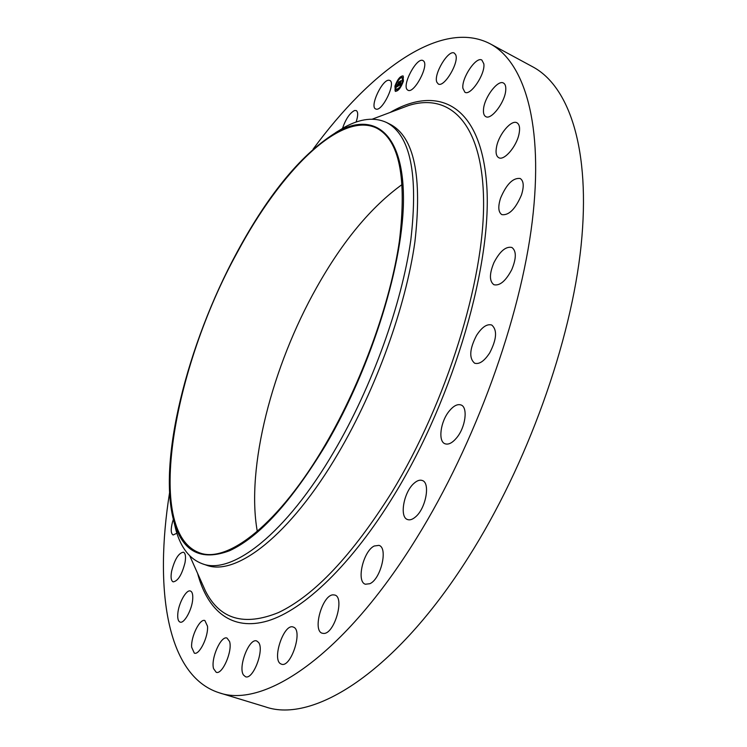 <?xml version="1.0" encoding="UTF-8"?>
<svg xmlns="http://www.w3.org/2000/svg" width="747" height="747" viewBox="0 0 747 747"><rect width="100%" height="100%" fill="white"/><g stroke="black" fill="none" stroke-linecap="round" stroke-linejoin="round"><path stroke-width="1.12" d="M407.367 89.808C401.625 85.279 416.938 56.595 423.017 60.61L423.446 60.909C429.469 65.11 413.903 94.346 407.899 90.191L407.367 89.808M313.124 149.139C370.615 70.806 441.234 18.255 490.209 43.83L532.788 66.856C569.074 86.213 590.98 149.092 581.101 245.539C571.175 341.771 527.102 465.045 468.444 557.225C395.546 672.739 312.918 723.694 265.39 706.858L219.086 692.749C166.469 675.876 154.237 588.711 169.56 492.759M490.209 43.83C524.45 62.076 543.984 124.413 532.228 221.579C520.416 318.539 475.148 443.793 416.695 537.943C344.022 655.95 263.85 708.8 219.086 692.749M335.646 132.621L344.656 127.158C360.586 118.493 374.574 116.943 386.61 122.517L390.289 124.357C414.174 136.897 422.382 176.068 414.902 241.86C405.92 306.139 376.236 388.701 338.428 452.934C290.023 535.795 235.632 576.824 206.153 565.077L202.26 563.742C189.841 559.101 181.11 548.065 176.087 530.641L173.631 520.388M386.61 122.517C410.355 134.992 418.432 174.144 410.822 239.964C401.727 304.281 371.978 386.937 334.18 451.272C285.802 534.282 231.561 575.442 202.26 563.742M237.004 252.281C269.116 192.857 302.647 152.603 337.607 131.537C373.715 111.835 402.754 131.874 403.464 196.452C404.304 260.647 372.342 365.638 326.075 444.484C291.563 501.536 259.396 536.944 229.59 550.716C201.345 561.277 182.894 551.893 174.238 522.555C156.889 462.963 187.338 343.779 237.004 252.281M325.785 443.849C279.35 523.936 227.293 564.004 199.29 552.733C143.91 532.013 173.341 368.028 237.172 252.645C280.377 171.427 340.501 110.537 376.684 128.139C399.346 140.044 406.928 177.599 399.43 240.833C390.541 302.572 361.968 381.913 325.785 443.849M257.295 531.416C245.866 467.379 272.235 366.235 316.672 287.436C342.677 241.15 371.212 206.807 402.278 184.397M207.507 626.21C208.506 636.659 199.272 655.474 194.323 653.139L191.652 647.238C190.812 636.677 199.907 618.264 204.874 620.542L207.507 626.21M462.888 88.286C461.441 78.118 476.138 56.137 481.88 60.068L483.832 63.831C485.475 73.972 470.498 96.26 464.886 92.236L462.888 88.286M192.717 599.103C192.11 609.543 184.135 623.997 180.064 622.092C178.206 621.308 177.441 618.544 177.795 613.81C178.496 603.361 186.348 589.159 190.438 591.026C192.259 591.783 193.015 594.472 192.717 599.103M483.505 109.417C484.159 97.596 497.913 79.331 503.515 83.066C505.261 84.066 505.999 86.4 505.747 90.06C505.196 101.984 491.218 120.388 485.746 116.607C483.953 115.58 483.197 113.18 483.505 109.417M185.013 562.678C181.904 574.751 177.954 581.147 173.164 581.866C171.082 580.821 170.559 577.272 171.614 571.222C174.723 559.232 178.664 552.892 183.445 552.192C185.489 553.2 186.012 556.692 185.013 562.678M496.68 146.244C499.183 133.834 511.555 119.389 516.971 122.807C519.529 124.366 520.201 128.12 519.006 134.077C516.513 146.673 503.992 161.1 498.716 157.682C496.101 156.095 495.42 152.276 496.68 146.244M176.89 533.237L173.108 534.983C170.839 533.601 170.633 529.296 172.501 522.05L173.36 519.342M500.583 198.095C506.513 184.145 513.058 177.609 520.211 178.496C523.731 180.849 524.151 186.33 521.471 194.958C515.467 209.001 508.931 215.566 501.863 214.641C498.286 212.251 497.857 206.732 500.583 198.095M493.963 262.57C499.92 251.188 505.887 246.155 511.882 247.462C516.476 250.908 516.438 258.303 511.76 269.648C505.738 281.021 499.79 286.054 493.907 284.728C489.266 281.236 489.285 273.85 493.963 262.57M476.521 335.459C481.908 327.13 486.979 323.647 491.75 325.029C497.418 329.95 496.736 339.231 489.705 352.892C484.299 361.137 479.266 364.573 474.616 363.201C468.911 358.261 469.555 349.008 476.521 335.459M449.18 411.121C453.522 405.836 457.472 403.791 461.02 404.977C468.145 407.218 465.577 427.265 456.669 437.807C452.365 442.943 448.489 444.932 445.044 443.774C437.835 441.449 440.45 421.644 449.18 411.121M414.081 483.253C417.115 480.564 419.842 479.639 422.26 480.489C430.589 482.721 425.893 508.502 415.463 516.952C412.503 519.492 409.87 520.351 407.554 519.548C399.169 517.185 403.828 491.853 414.081 483.253M374.247 546.001L378.934 545.375C388.3 547.57 380.914 579.074 369.84 583.715L365.423 584.229C356.058 581.876 363.285 551.015 374.247 546.001M333.041 594.855L334.796 595.042C344.918 597.273 334.479 633.923 323.768 633.437L322.274 633.241C312.19 630.832 322.34 594.957 333.041 594.855M293.646 627.219C303.151 630.673 290.798 668.238 281.442 664.167L280.788 663.878C271.572 659.638 283.972 623.007 293.207 627.041L293.646 627.219M342.518 128.344C345.768 118.997 349.773 113.049 354.545 110.5L356.263 110.547C358.205 111.938 358.158 115.776 356.095 122.078M258.583 642.457C264.625 649.741 253.046 680.162 245.511 676.726L243.522 675.055C237.751 667.23 249.246 637.602 256.735 640.982L258.583 642.457M376.115 109.118L375.638 108.95C369.335 106.653 382.613 78.566 389.215 80.284L389.813 80.471C396.181 82.777 382.501 111.34 376.115 109.118M229.562 641.477C232.765 650.982 222.279 675.12 216.191 672.272L213.567 668.64C210.598 658.826 220.944 635.295 227.023 638.078L229.562 641.477M436.864 82.235C433.232 74.579 448.443 49.097 454.335 53.121L455.642 54.69C459.526 62.169 444.035 88.099 438.246 83.953L436.864 82.235M394.939 86.129C397.432 79.443 400.14 76.045 403.072 75.923L403.408 81.115C400.915 87.829 398.207 91.237 395.284 91.349L394.939 86.129M395.835 85.606C397.796 80.34 399.925 77.651 402.231 77.557L402.502 81.656C400.541 86.941 398.403 89.631 396.097 89.715L395.835 85.606M398.553 85.802L399.066 84.719L399.524 85.027L400.429 81.264L401.279 80.76L399.916 84.775L400.775 83.664L400.756 84.514L398.581 85.821M398.506 85.653L399.038 84.616L398.543 85.662M399.122 84.943L400.28 81.134L401.232 80.573L400.355 81.162L399.215 85.046M396.433 87.091L397.012 85.942L397.806 86.054L398.244 84.542L397.077 86.12L397.721 85.886L397.74 84.159L398.319 84.262L398.665 82.347L399.58 81.815L398.347 85.961L396.433 87.091M396.433 86.839L396.965 85.784L396.47 86.857M397.647 84.084L397.283 85.503L397.647 84.084M398.235 84.084L398.506 82.189L399.58 81.554L398.59 82.217L398.272 84.103M397.002 90.434L397.497 89.817L397.002 90.434M395.135 86.017L395.621 85.401L395.135 86.017M394.892 90.051L395.387 89.435L394.892 90.051M400.784 77.165L401.279 76.539L400.784 77.165M397.563 80.695L398.058 80.078L397.563 80.695M403.221 81.236L402.717 81.853L403.221 81.236M400.756 86.605L400.261 87.231L400.756 86.605M403.436 77.193L402.941 77.809L403.436 77.193M397.806 86.054L399.29 82.217M400.233 84.598L400.756 84.346M399.524 85.027L401.008 81.162M398.907 85.625L398.907 85.093M395.135 86.316L395.396 91.405M403.175 75.979C401.802 75.68 400.075 77.044 398.011 80.069M397.535 80.825L395.359 85.569M402.876 81.162L402.334 77.623M396.209 89.761L400.224 86.997M400.691 86.288L402.698 81.834M397.189 90.695L397.544 89.985M395.079 90.312L395.434 89.603M400.971 77.417L401.326 76.708M403.1 77.753L403.464 77.044M399.449 108.95L408.394 105.588C449.862 92.226 483.094 123.264 483.589 202.148C484.205 280.62 446.743 402.166 391.886 492.152C352.192 555.357 314.384 595.499 278.472 612.568C244.148 626.453 219.833 619.31 205.528 591.148L201.625 582.417M390.13 112.452C437.443 84.831 480.153 103.805 486.53 182.651C493.179 260.871 454.764 395.957 394.351 494.701C351.706 564.695 303.945 609.86 267.846 620.869C231.71 631.551 207.601 610.999 197.572 573.332M372.202 119.184L399.43 108.959M201.625 582.399L189.766 555.843M337.607 131.537L344.656 127.158M174.238 522.555L176.087 530.641"/></g></svg>
